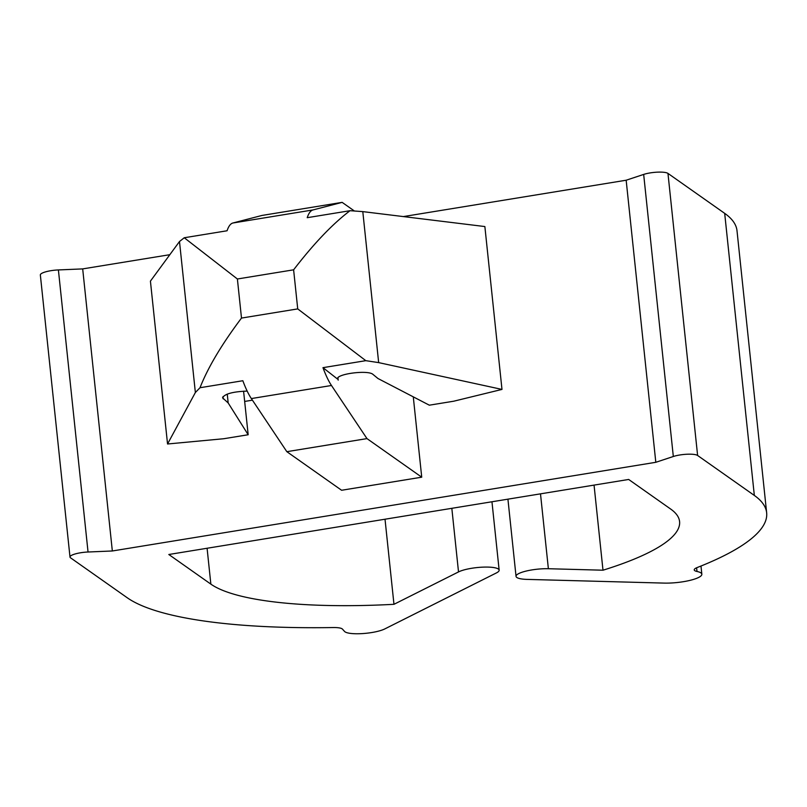 <?xml version="1.0" encoding="UTF-8"?>
<svg xmlns="http://www.w3.org/2000/svg" width="807" height="807" viewBox="0 0 807 807"><rect width="100%" height="100%" fill="white"/><g stroke="black" fill="none" stroke-linecap="round" stroke-linejoin="round"><path stroke-width="1.21" d="M322.971 367.659L365.813 360.668L378.665 362.615L501.984 389.418L453.716 401.21L429.324 405.185L377.979 378.513L373.026 374.448C368.325 369.697 336.005 373.873 337.508 379.038L322.971 367.659A72.751 17.552 80.7 0 0 331.475 385.494L366.973 438.605L421.728 477.189L413.285 396.852M501.984 389.418L484.866 226.555L362.797 211.616L350.046 210.698L307.215 217.688A72.751 17.552 80.7 0 1 313.025 209.931L232.89 223.004A72.751 17.552 80.7 0 0 227.08 230.762L184.248 237.752L237.389 278.99L293.617 269.82C313.711 243.694 332.514 223.983 350.046 210.698M354.233 210.879L342.138 202.365L313.025 209.931M421.728 477.189L341.603 490.263L286.838 451.678L251.35 398.567A72.751 17.552 80.7 0 1 242.846 380.733L200.015 387.723C207.873 367.619 221.693 344.407 241.495 318.069L237.389 278.99M403.359 216.579L626.161 180.223L655.809 462.3L112.334 550.979L82.687 268.902L58.397 269.931A14.546 3.248 174 0 0 40.35 274.975L69.997 557.052A14.546 3.248 174 0 0 70.532 557.808L127.244 597.765A335.359 74.94 174 0 0 333.21 627.543A14.546 3.248 174 0 1 342.44 629.097L344.549 631.437A21.819 4.872 174 0 0 362.353 633.596A21.819 4.872 174 0 0 384.818 628.915L496.376 572.94A21.819 4.872 174 0 0 499.15 570.156A21.819 4.872 174 0 0 482.687 567.15A21.819 4.872 174 0 0 458.517 571.921L393.967 604.312A241.323 53.928 -6 0 1 210.859 584.127L168.814 554.5L628.673 479.459L670.718 509.086A241.323 53.928 -6 0 1 679.585 521.574A241.323 53.928 -6 0 1 602.99 570.206L548.377 568.723A21.819 4.872 174 0 0 526.557 570.973A21.819 4.872 174 0 0 516.036 576.339A21.819 4.872 174 0 0 527.112 579.396L664.111 583.098A25.461 5.689 174 0 0 689.561 580.475A25.461 5.689 174 0 0 701.838 574.211A25.461 5.689 174 0 0 696.996 571.467L696.602 567.785M169.843 254.689L82.687 268.902M342.138 202.365L262.013 215.439L232.89 223.004M366.973 438.605L286.838 451.678M112.334 550.979L88.044 552.008A14.546 3.248 174 0 0 69.997 557.052M626.161 180.223L643.673 174.423A14.546 3.248 -6 0 1 667.964 173.404L724.686 213.361A335.359 74.94 174 0 1 737.003 230.721L766.65 512.798A335.359 74.94 174 0 0 754.333 495.437L697.611 455.481L667.964 173.404M655.809 462.3L673.32 456.5A14.546 3.248 -6 0 1 697.611 455.481M766.65 512.798A335.359 74.94 174 0 1 697.238 567.523A14.546 3.248 174 0 0 694.222 569.893A14.546 3.248 174 0 0 696.996 571.467M602.99 570.206L594.053 485.108M393.967 604.312L385.02 519.214M244.662 401.432L252.409 400.171M365.813 360.668L297.722 308.899L241.495 318.069M200.015 387.723L195.365 392.525L179.497 241.525L184.248 237.752M179.497 241.525L150.425 281.129L167.543 443.991L195.365 392.525M247.164 391.092C232.86 391.637 224.649 393.877 222.54 397.801L228.179 402.955L248.173 434.751L223.781 438.726L167.543 443.991M228.179 402.955L227.251 394.098M248.173 434.751L243.583 391.163M338.194 380.127L337.951 377.837M378.665 362.615L362.797 211.616M297.722 308.899L293.617 269.82M331.475 385.494L251.35 398.567M88.044 552.008L58.397 269.931M673.32 456.5L643.673 174.423M754.333 495.437L724.686 213.361M548.377 568.723L540.498 493.844M210.859 584.127L207.086 548.246M458.517 571.921L451.829 508.309M223.226 398.89L222.984 396.6M700.98 566.03L701.838 574.211M507.926 499.16L516.036 576.339M491.957 501.762L499.15 570.156"/></g></svg>
